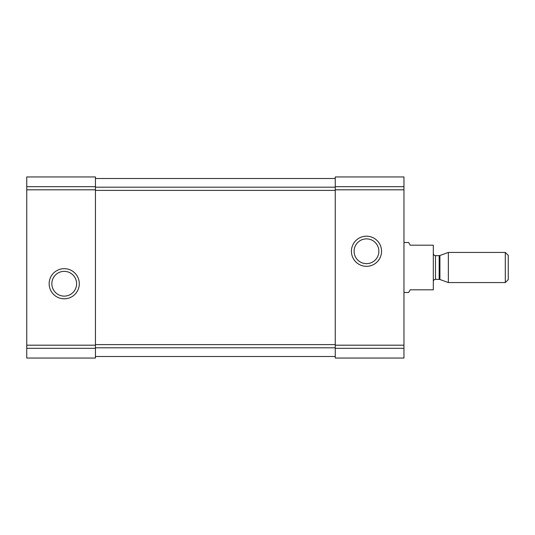 <?xml version="1.0" encoding="UTF-8"?>
<svg xmlns="http://www.w3.org/2000/svg" width="535" height="535" viewBox="0 0 535 535"><rect width="100%" height="100%" fill="white"/><g stroke="black" fill="none" stroke-linecap="round" stroke-linejoin="round"><path stroke-width="0.8" d="M335.258 178.509L95.444 178.509L335.258 178.509M26.75 348.325L26.75 176.945L95.444 176.945L95.444 358.055L26.75 358.055L26.75 348.325L95.444 348.325M49.153 283.737A15.067 15.067 0 0 0 71.757 296.791A15.067 15.067 0 0 0 71.757 270.69A15.067 15.067 0 0 0 49.153 283.737M335.258 348.325L335.258 176.945L403.958 176.945L403.958 358.055L335.258 358.055L335.258 348.325L403.958 348.325M351.415 251.263A15.067 15.067 0 0 0 374.018 264.31A15.067 15.067 0 0 0 374.018 238.209A15.067 15.067 0 0 0 351.415 251.263M95.444 356.491L335.258 356.491M354.096 251.263A12.392 12.392 0 0 0 372.681 261.989A12.392 12.392 0 0 0 372.681 240.536A12.392 12.392 0 0 0 354.096 251.263M51.835 283.737A12.392 12.392 0 0 0 70.413 294.464A12.392 12.392 0 0 0 70.413 273.01A12.392 12.392 0 0 0 51.835 283.737M403.958 292.478L408.66 292.478L410.205 289.81L433.31 289.81L433.31 245.19L410.205 245.19L408.66 242.522L403.958 242.522M505.301 282.567L508.25 279.618L508.25 255.382L505.301 252.433L448.357 252.433L448.357 282.567L505.301 282.567L505.301 252.433M26.75 186.675L95.444 186.675M26.75 189.811L95.444 189.811M26.75 345.189L95.444 345.189M335.258 186.675L403.958 186.675M335.258 189.811L403.958 189.811M335.258 345.189L403.958 345.189M95.444 347.81L335.258 347.81M95.444 344.607L335.258 344.607M95.444 190.393L335.258 190.393M95.444 187.19L335.258 187.19M439.917 255.503L439.168 255.636L439.168 279.364L439.917 279.497L439.917 255.503L448.357 252.433M439.168 279.364L435.497 279.364L435.497 255.636C434.179 255.516 433.45 254.787 433.31 253.45M439.917 279.497L448.357 282.567M439.168 255.636L435.497 255.636M435.497 279.364C434.179 279.484 433.45 280.213 433.31 281.55"/></g></svg>
